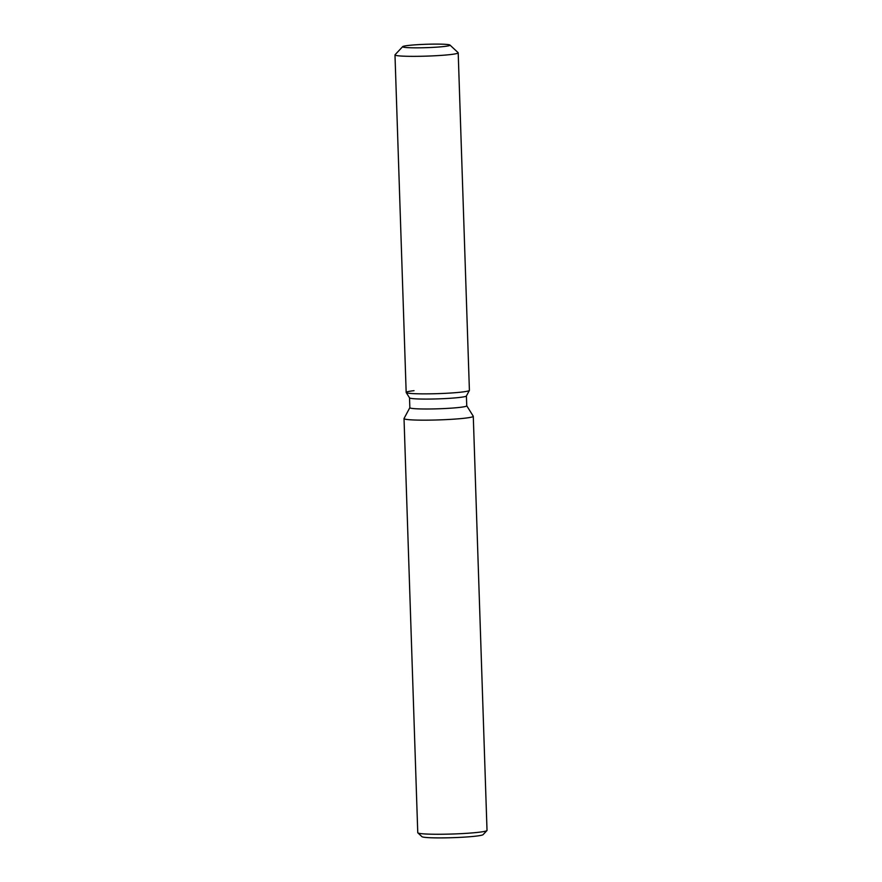 <?xml version="1.0" encoding="UTF-8"?>
<svg xmlns="http://www.w3.org/2000/svg" width="882" height="882" viewBox="0 0 882 882"><rect width="100%" height="100%" fill="white"/><g stroke="black" fill="none" stroke-linecap="round" stroke-linejoin="round"><path stroke-width="1.32" d="M410.218 45.258A23.715 1.698 -1.9 0 0 402.633 46.757A23.715 1.698 -1.9 0 0 416.877 47.837A23.715 1.698 -1.9 0 0 442.444 46.68A23.715 1.698 -1.9 0 0 450.029 45.18A23.715 1.698 -1.9 0 0 435.785 44.1A23.715 1.698 -1.9 0 0 410.218 45.258A23.715 1.698 -1.9 0 0 402.688 46.625A23.715 1.698 -1.9 0 0 402.633 46.757A23.715 1.698 -1.9 0 0 416.877 47.837A23.715 1.698 -1.9 0 0 442.444 46.68A23.715 1.698 -1.9 0 0 450.029 45.18A23.715 1.698 -1.9 0 0 449.963 45.059A23.715 1.698 -1.9 0 0 435.002 44.1A23.715 1.698 -1.9 0 0 410.218 45.258M414.044 390.671A31.631 2.26 -1.9 0 0 406.205 392.523L409.546 397.87A28.467 2.04 -1.9 0 0 427.164 399.083A28.467 2.04 -1.9 0 0 457.317 397.694A28.467 2.04 -1.9 0 0 466.402 395.985L466.754 405.819A28.467 2.04 -1.9 0 1 457.648 407.616A28.467 2.04 -1.9 0 1 426.943 409.005A28.467 2.04 -1.9 0 1 409.843 407.705L409.524 397.826M402.688 46.625L395.059 54.75A31.631 2.26 -1.9 0 0 394.982 54.916L406.172 392.435A31.631 2.26 -1.9 0 0 406.205 392.523A31.631 2.26 -1.9 0 0 425.774 393.868A31.631 2.26 -1.9 0 0 459.279 392.336A31.631 2.26 -1.9 0 0 469.378 390.428A31.631 2.26 -1.9 0 0 469.4 390.329L458.199 52.81A31.631 2.26 -1.9 0 0 458.122 52.655L449.963 45.059M409.843 407.66L404.044 418.476A34.652 2.481 -1.9 0 0 404.022 418.586A34.652 2.481 -1.9 0 0 424.837 420.163A34.652 2.481 -1.9 0 0 462.201 418.476A34.652 2.481 -1.9 0 0 473.281 416.282A34.652 2.481 -1.9 0 0 473.248 416.183L466.743 405.775M404.022 418.586L417.759 832.685A34.652 2.481 -1.9 0 0 417.859 832.862A34.652 2.481 -1.9 0 0 439.721 834.262A34.652 2.481 -1.9 0 0 475.938 832.575A34.652 2.481 -1.9 0 0 486.941 830.568A34.652 2.481 -1.9 0 0 487.018 830.392L473.281 416.282M417.859 832.862L421.938 836.654A30.694 2.194 -1.9 0 0 441.298 837.9A30.694 2.194 -1.9 0 0 473.38 836.412A30.694 2.194 -1.9 0 0 483.115 834.626L486.941 830.568M409.546 397.87L406.205 392.523A31.631 2.26 -1.9 0 0 425.774 393.868A31.631 2.26 -1.9 0 0 459.279 392.336A31.631 2.26 -1.9 0 0 469.378 390.428L466.402 395.985L469.378 390.428M394.982 54.916A31.631 2.26 -1.9 0 0 413.978 56.349A31.631 2.26 -1.9 0 0 448.089 54.816A31.631 2.26 -1.9 0 0 458.199 52.81"/></g></svg>
